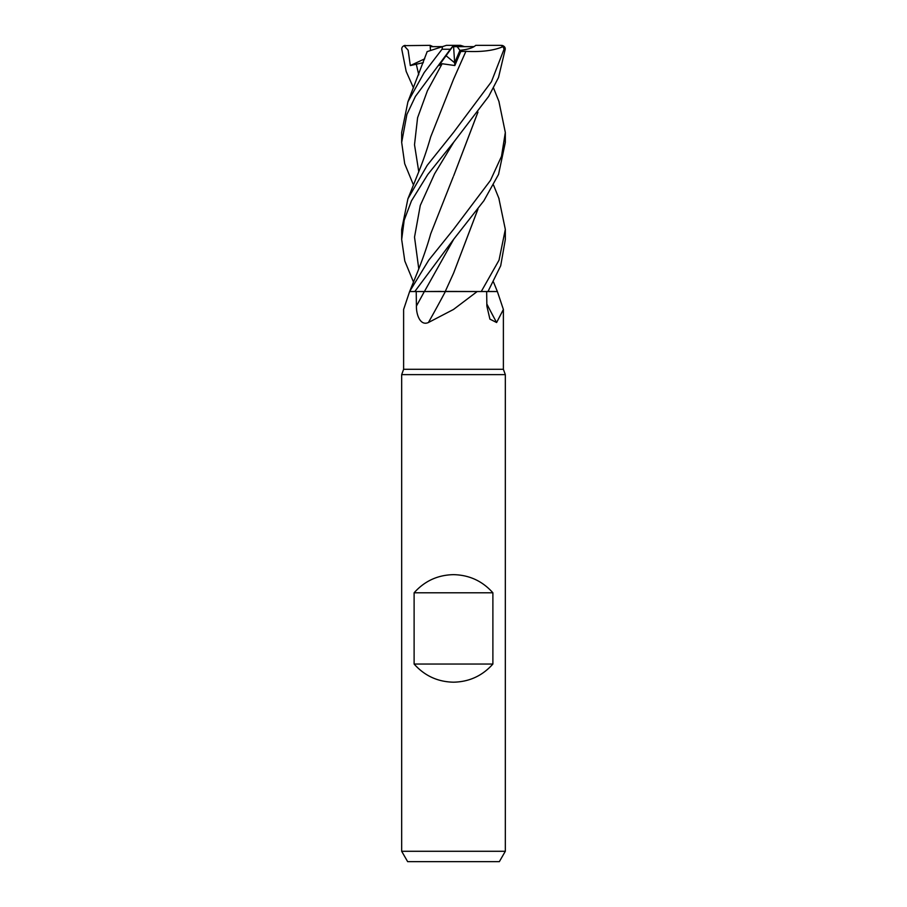 <?xml version="1.0" encoding="UTF-8"?>
<svg xmlns="http://www.w3.org/2000/svg" width="907" height="907" viewBox="0 0 907 907"><rect width="100%" height="100%" fill="white"/><g stroke="black" fill="none" stroke-linecap="round" stroke-linejoin="round"><path stroke-width="1.36" d="M498.816 198.123L505.324 229.403L499.031 260.162L481.254 291.532L445.269 291.43L481.118 291.532L477.195 291.532L453.5 309.457L428.421 322.518C420.168 326.237 416.2 314.355 416.415 306.056L416.222 291.532M481.254 291.532L497.399 291.532L488.011 291.453L497.376 291.532L503.385 309.457L496.617 322.518L489.905 319.139L486.866 306.056L486.651 291.532M498.907 101.38L505.324 132.479L501.514 156.299L490.46 180.391L453.5 229.403L428.75 260.162L409.624 291.532L403.615 309.457L403.615 369.274L503.385 369.274L505.324 374.625L505.324 851.288L401.676 851.288L407.651 861.65L499.349 861.65L505.324 851.288M403.615 369.274L401.676 374.625L505.324 374.625M414.114 664.049L414.114 592.793C424.612 581.024 437.741 574.981 453.5 574.653C469.259 574.981 482.388 581.024 492.886 592.793L492.886 664.049C482.388 675.817 469.259 681.86 453.5 682.189C437.741 681.86 424.612 675.817 414.114 664.049L492.886 664.049M460.779 51.495L457.185 46.642L474.044 46.642C470.858 48.49 466.153 49.726 459.928 50.339L454.656 62.81L446.063 55.724L454.656 62.81L454.838 65.542L460.779 51.495L465.892 51.336L453.908 78.421M486.832 303.958A877.432 761.699 -58.9 0 0 496.617 322.518M445.394 291.532A877.432 372.89 -73.5 0 1 428.421 322.518M453.477 273.392L445.224 291.532L477.195 291.532M409.726 291.532L445.45 291.532M414.114 592.793L492.886 592.793M432.956 46.642L430.179 45.35L430.474 50.543L430.19 46.642L442.457 46.642M452.65 46.642L453.591 46.642L454.656 62.81L459.928 50.339C467.751 49.534 473.012 47.867 475.733 45.35L500.925 45.35L503.113 46.608L504.043 49.239L491.413 81.766L453.5 132.479L427.197 165.346L407.912 198.803L401.676 229.403L401.676 239.493L404.182 220.231L411.449 200.878L427.753 174.541L453.795 142.082L488.692 96.357L498.51 77.514L505.233 49.239C505.324 47.277 504.201 45.985 501.877 45.373M453.591 46.642L457.185 46.642M487.966 291.532L500.698 265.774L505.324 239.493L505.324 229.403M414.794 291.532L453.5 239.493L483.919 200.696L498.544 174.393L505.324 142.433L505.324 132.479M409.624 291.532L415.769 276.42C422.152 260.819 427.129 246.625 430.7 233.836L453.183 176.922M441.063 291.419L424.419 291.532M427.174 51.608L407.912 101.833L424.204 72.537L442.026 49.239L442.559 46.608L446.448 45.35L453.591 45.35L450.348 49.239M454.838 65.542L442.151 63.739L438.92 65.565L453.5 45.475L454.396 46.642M428.138 51.302L443.636 46.257M497.365 291.532L493.51 282.032M407.912 101.833L401.676 132.479L401.676 142.433L406.903 114.418L415.395 96.448L450.36 49.239L442.026 49.239M430.179 45.35L404.046 45.656L408.139 50.214L410.327 65.565L423.331 62.651M413.49 87.934L406.177 71.415L401.767 49.239C401.676 47.277 402.799 45.985 405.123 45.373M427.061 51.642L428.002 51.336M477.898 112.185L453.659 175.867L477.966 112.094M413.49 282.032L404.805 261.023L401.676 239.493M453.591 45.35L454.35 46.642M477.966 209.109L453.659 272.984L477.898 209.2M413.49 185.028L404.703 163.725L401.676 142.433M465.847 51.302L465.903 51.348C481.98 52.175 494.632 50.475 503.861 46.257M465.903 51.348L453.67 78.932L430.7 136.889C426.585 151.22 423.081 160.732 420.066 168.453L407.912 198.803M502.954 45.656L500.925 45.35M464.543 46.642L460.552 45.35L453.5 45.35M410.327 65.565L424.691 58.842M424.351 291.532A873.35 371.156 -73.5 0 1 416.415 306.056M504.043 49.239L505.233 49.239M416.177 63.739L418.773 74.816M453.795 142.082L434.6 173.77L420.281 205.458L414.522 237.135L418.773 268.823M453.795 239.142L424.442 291.476M442.151 63.739L427.412 90.734L417.583 117.74L414.51 144.735L418.773 171.74M503.385 309.457L503.385 369.274M401.676 374.625L401.676 851.288M499.088 101.833L493.51 87.934M499.088 198.803L493.51 185.028"/></g></svg>
